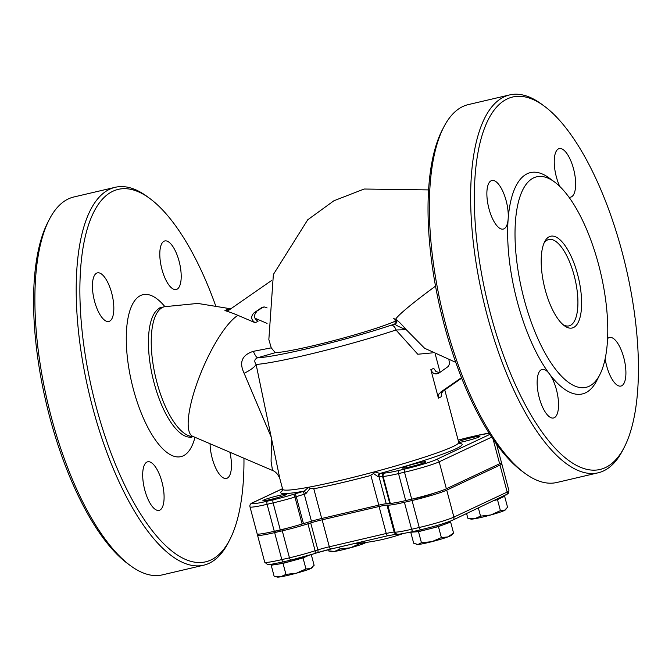 <?xml version="1.0" encoding="UTF-8"?>
<svg xmlns="http://www.w3.org/2000/svg" width="672" height="672" viewBox="0 0 672 672"><rect width="100%" height="100%" fill="white"/><g stroke="black" fill="none" stroke-linecap="round" stroke-linejoin="round"><path stroke-width="1.01" d="M253.596 502.328A2.772 2.554 64.8 0 0 253.126 502.488C250.547 503.395 249.505 504.857 250.001 506.873A27.72 2.066 -14.9 0 0 267.103 504.302L273.101 502.9A27.72 2.066 -14.9 0 0 294.941 497.036A27.72 2.066 165.1 0 1 296.268 496.633L304.273 494.231A13.86 1.033 165.1 0 1 305.752 493.802A2.772 0.756 -106.1 0 0 304.256 491.131A16.632 1.235 -14.9 0 0 302.476 491.652L294.479 494.054A30.492 2.268 -14.9 0 0 293.017 494.491A24.948 1.856 165.1 0 1 273.361 499.766L267.364 501.169A24.948 1.856 165.1 0 1 253.596 502.328L282.526 488.729M305.752 493.802L310.17 488.342L314.849 488.578C330.624 485.486 348.911 481.219 369.709 475.768M369.692 475.768L373.556 473.533L378.328 476.843A2.772 2.411 -97.4 0 1 379.924 473.449L374.632 471.803A91.098 6.779 165.1 0 1 308.524 487.25L304.256 491.131A93.87 6.989 -14.9 0 1 282.635 490.493M282.425 490.913L282.668 489.258A91.098 6.779 165.1 0 0 298.62 488.93A91.098 6.779 165.1 0 0 308.524 487.25L310.17 488.334M273.361 499.766A2.772 1.05 -103.2 0 0 273.101 502.9L280.283 529.88A27.72 2.066 -14.9 0 0 302.123 524.017A27.72 2.066 165.1 0 1 303.45 523.614L311.447 521.22A13.86 1.033 165.1 0 1 321.703 518.49L313.79 488.754M280.283 529.88L274.285 531.283L267.103 504.302A2.772 1.05 -103.2 0 1 267.364 501.169M250.001 506.873L257.183 533.862A27.72 2.066 -14.9 0 0 274.285 531.283M373.556 473.533L374.632 471.803A91.098 6.779 165.1 0 0 458.741 442.411L459.774 443.722M493.13 439.337L499.632 463.756A27.72 2.066 -14.9 0 0 501.438 462.462L496.591 444.251M499.632 463.756L446.368 488.788L439.194 461.807A2.772 2.554 -115.2 0 0 435.985 459.715A24.948 1.856 165.1 0 1 404.779 469.064L398.782 470.467A24.948 1.856 165.1 0 1 384.93 473.021A30.492 2.268 -14.9 0 0 384.317 473.063L380.789 473.357A16.632 1.235 -14.9 0 0 379.924 473.449A93.87 6.989 -14.9 0 0 459.388 443.47M378.328 476.843A13.86 1.033 165.1 0 1 379.05 476.767L382.578 476.465A27.72 2.066 165.1 0 1 383.132 476.431A27.72 2.066 -14.9 0 0 398.521 473.592L404.519 472.198L411.701 499.178A27.72 2.066 -14.9 0 0 446.368 488.788M411.701 499.178L405.703 500.581L398.521 473.592A2.772 1.05 -103.2 0 1 398.782 470.467M370.902 475.415L378.815 505.142A13.86 1.033 165.1 0 1 386.224 503.748L389.76 503.454A27.72 2.066 165.1 0 1 390.314 503.412A27.72 2.066 -14.9 0 0 405.703 500.581M500.069 463.546A27.72 2.066 165.1 0 1 501.791 463.798A27.72 2.066 165.1 0 1 499.985 465.091L446.729 490.123A27.72 2.066 165.1 0 1 412.054 500.514L404.418 502.295A27.72 2.066 165.1 0 1 387.803 505.109A27.72 2.066 -14.9 0 0 386.971 505.075A13.86 1.033 -14.9 0 0 379.075 506.503L322.148 519.8A13.86 1.033 -14.9 0 0 310.699 522.9A27.72 2.066 -14.9 0 0 307.936 523.774A27.72 2.066 165.1 0 1 282.282 530.83L274.638 532.619A27.72 2.066 165.1 0 1 257.536 535.198A27.72 2.066 165.1 0 1 258.905 534.114M378.815 505.142L321.703 518.49M272.614 531.67A12.13 0.899 -14.9 0 0 288.154 527.94M412.171 499.069A12.13 0.899 -14.9 0 0 422.982 496.684A12.13 0.899 -14.9 0 0 433.129 493.441M404.536 467.989A12.13 0.899 -14.9 0 0 417.774 464.839A12.13 0.899 -14.9 0 0 425.855 461.798A12.13 0.899 -14.9 0 0 413.902 464.041A12.13 0.899 -14.9 0 0 402.41 468.04A12.13 0.899 -14.9 0 0 404.536 467.989M458.783 442.554A12.13 0.899 -14.9 0 0 471.988 439.387A12.13 0.899 -14.9 0 0 479.926 436.388A12.13 0.899 -14.9 0 0 471.542 437.724A12.13 0.899 -14.9 0 0 458.514 441.546M265.028 500.59A12.13 0.899 -14.9 0 0 278.267 497.431A12.13 0.899 -14.9 0 0 286.348 494.39A12.13 0.899 -14.9 0 0 274.394 496.642A12.13 0.899 -14.9 0 0 262.903 500.632A12.13 0.899 -14.9 0 0 265.028 500.59M279.888 478.808L256.116 364.459A16.632 5.149 -24 0 1 244.104 373.246L271.555 437.909L271.085 461.278L272.521 470.459C275.486 471.509 277.897 474.138 279.754 478.355M395.262 321.661L394.842 324.055L390.978 325.265A5.544 3.604 71.4 0 1 395.968 329.977L417.774 354.236L432.264 352.884M438.413 398.11L441.269 396.757L441.37 393.464L443.234 390.961L439.16 393.532L438.32 395.539L438.413 398.11L430.853 369.684C432.575 373.657 435.263 374.808 438.908 373.12L448.291 366.442L449.534 363.787L448.997 360.293M439.715 372.565L436.027 371.65L433.709 368.323L430.853 369.684M390.978 325.265A85.554 6.367 165.1 0 1 257.695 357.748C254.461 359.1 253.94 361.334 256.116 364.459A91.098 6.779 -14.9 0 0 265.213 363.367A91.098 6.779 -14.9 0 0 395.968 329.977L406.274 329.725C399.479 327.054 395.665 325.164 394.842 324.055A2.772 2.713 96 0 0 396.371 319.805L395.212 319.612L395.035 321.997L396.808 320.905M455.75 362.359L424.603 348.256L406.274 329.725C401.881 324.61 398.58 321.3 396.371 319.805M395.438 321.098A66.536 4.948 165.1 0 1 334.412 340.435A66.536 4.948 165.1 0 1 275.268 352.674L271.244 347.852L268.85 339.52L273.37 274.495L307.717 219.803L333.934 200.752L364.14 189.025L428.602 189.907M524.756 473.189L522.077 471.206A191.285 71.35 -103.2 0 1 440.597 310.397A191.285 71.35 -103.2 0 1 442.193 130.141L443.722 127.176A194.057 72.383 76.8 0 0 445.872 325.147A194.057 72.383 76.8 0 0 524.756 473.189A194.057 72.383 76.8 0 0 556.819 482.488L598.139 472.811A194.057 72.383 -103.2 0 1 487.192 315.47A194.057 72.383 -103.2 0 1 509.636 94.92A194.057 72.383 -103.2 0 1 541.699 104.227L544.379 106.21A191.285 71.35 76.8 0 0 486.923 299.552A191.285 71.35 76.8 0 0 624.263 447.275A191.285 71.35 76.8 0 0 622.138 252.126A191.285 71.35 76.8 0 0 544.379 106.21M243.961 458.237A191.285 71.35 -103.2 0 1 229.807 539.658A191.285 71.35 -103.2 0 1 92.476 391.927A191.285 71.35 -103.2 0 1 149.932 198.584A191.285 71.35 -103.2 0 1 215.477 305.231M210.076 443.747A24.948 9.307 76.8 0 0 215.746 468.09A24.948 9.307 76.8 0 0 226.456 478.447A24.948 9.307 76.8 0 0 229.866 452.214M161.969 482.017A24.948 9.307 76.8 0 0 147.697 461.79A24.948 9.307 76.8 0 0 144.329 488.2A24.948 9.307 76.8 0 0 159.079 510.376A24.948 9.307 76.8 0 0 161.969 482.017M111.703 293.101A24.948 9.307 76.8 0 0 97.432 272.874A24.948 9.307 76.8 0 0 94.063 299.292A24.948 9.307 76.8 0 0 108.814 321.46A24.948 9.307 76.8 0 0 111.703 293.101M179.08 261.181A24.948 9.307 76.8 0 0 164.808 240.946A24.948 9.307 76.8 0 0 161.44 267.364A24.948 9.307 76.8 0 0 176.19 289.531A24.948 9.307 76.8 0 0 179.08 261.181M275.268 352.674L257.695 357.748A16.632 3.226 74.3 0 1 253.344 351.33C241.996 354.976 238.913 362.284 244.104 373.246M271.244 347.852L253.344 351.33M461.664 378.168L443.234 390.961M440.378 392.314L461.471 377.672M438.329 373.464L438.908 373.12M271.589 280.501L229.152 309.952L224.91 310.582L227.766 309.229L229.958 309.397M267.112 307.936L264.482 306.986L261.349 307.818L262.828 307.138M263.39 307.028L253.823 313.043L261.349 307.818M253.823 313.043C250.622 316.596 251.068 319.822 255.142 322.72L258.006 321.359C253.924 318.469 253.487 315.244 256.679 311.69M228.606 310.279L229.152 309.952M255.142 322.72L237.93 315.353A135.71 125.513 -115.4 0 0 224.91 310.582M149.932 198.584L147.252 196.602A194.057 72.383 76.8 0 0 115.189 187.303A194.057 72.383 76.8 0 0 92.744 407.854A194.057 72.383 76.8 0 0 203.692 565.194A194.057 72.383 76.8 0 0 228.287 542.615L229.807 539.658M203.692 565.194L162.372 574.871A194.057 72.383 -103.2 0 1 130.309 565.564A194.057 72.383 -103.2 0 1 51.416 417.53A194.057 72.383 -103.2 0 1 49.266 219.551A194.057 72.383 -103.2 0 1 73.87 196.98L115.189 187.303M49.266 219.551L47.746 222.516A191.285 71.35 76.8 0 0 46.15 402.78A191.285 71.35 76.8 0 0 127.63 563.59L130.309 565.564M509.636 94.92L468.317 104.597A194.057 72.383 76.8 0 0 443.722 127.176M624.263 447.275L622.734 450.24A194.057 72.383 -103.2 0 1 598.139 472.811M599.76 374.8L596.719 380.73A113.66 42.395 -103.2 0 1 549.377 373.825A24.948 9.307 76.8 0 0 542.153 369.407A24.948 9.307 76.8 0 0 538.776 395.825A24.948 9.307 76.8 0 0 553.526 417.992A24.948 9.307 76.8 0 0 556.416 389.634A24.948 9.307 76.8 0 0 549.377 373.825A113.66 42.395 -103.2 0 1 508.158 218.912A24.948 9.307 76.8 0 0 506.15 200.726A24.948 9.307 76.8 0 0 491.887 180.491A24.948 9.307 76.8 0 0 488.51 206.909A24.948 9.307 76.8 0 0 503.261 229.085A24.948 9.307 76.8 0 0 508.158 218.912A113.66 42.395 -103.2 0 1 549.259 178.063L554.61 182.02A108.116 40.328 -103.2 0 1 598.567 264.499A108.116 40.328 -103.2 0 1 599.76 374.8A108.116 40.328 -103.2 0 1 522.136 291.304A108.116 40.328 -103.2 0 1 554.61 182.02M605.153 358.705A24.948 9.307 76.8 0 0 620.903 386.064A24.948 9.307 76.8 0 0 623.792 357.714A24.948 9.307 76.8 0 0 609.529 337.478A24.948 9.307 76.8 0 0 607.572 338.638M568.932 197.148A24.948 9.307 76.8 0 0 570.637 197.156A24.948 9.307 76.8 0 0 573.527 168.798A24.948 9.307 76.8 0 0 559.264 148.571A24.948 9.307 76.8 0 0 559.734 186.396M562.993 324.626A44.352 16.548 76.8 0 0 569.016 325.878A44.352 16.548 76.8 0 0 574.14 275.47A44.352 16.548 76.8 0 0 548.78 239.509A44.352 16.548 76.8 0 0 543.95 243.298M577.601 274.428A47.132 17.581 -103.2 0 1 564.362 325.735A47.132 17.581 -103.2 0 1 544.286 286.112A47.132 17.581 -103.2 0 1 544.681 241.702A47.132 17.581 -103.2 0 1 577.601 274.428M280.451 576.853L285.953 574.392L296.369 573.208A18.018 1.344 165.1 0 1 280.451 576.853A18.018 1.344 165.1 0 1 277.309 577.08L274.117 576.223L280.451 576.853M305.953 568.932L310.447 568.672A18.018 1.344 165.1 0 1 296.369 573.208L305.953 568.932L303.03 557.92L307.112 556.114A18.018 1.344 -14.9 0 0 308.255 555.526M312.564 567.176L311.842 567.89A18.018 1.344 165.1 0 1 310.447 568.672L314.118 565.303L311.279 554.618M273.697 564.102L271.194 565.219L274.117 576.223M271.194 565.219L283.03 563.38L285.953 574.392M273.638 563.875L273.781 564.396A18.018 1.344 -14.9 0 0 277.108 564.304A18.018 1.344 -14.9 0 0 293.026 560.65A18.018 1.344 -14.9 0 0 307.112 556.114L308.784 555.366M283.03 563.38L303.03 557.92M447.888 536.903L453.575 533.098L451.349 535.298A18.018 1.344 165.1 0 1 447.888 536.903A18.018 1.344 165.1 0 1 431.81 541.691L441.37 537.6L447.888 536.903M411.818 531.846L410.752 532.241L413.683 543.245L417.967 544.505A18.018 1.344 165.1 0 1 416.816 544.488L416.203 544.32M421.428 542.674L431.81 541.691A18.018 1.344 165.1 0 1 417.967 544.505L421.428 542.674L418.496 531.67L438.438 526.596L441.37 537.6M438.438 526.596L450.643 522.094L453.575 533.098M450.643 522.094L448.048 522.287M410.752 532.241L414.624 531.955A18.018 1.344 -14.9 0 0 428.467 529.133A18.018 1.344 -14.9 0 0 444.545 524.345A18.018 1.344 -14.9 0 0 448.115 522.53L447.98 522.026M420.748 529.754L413.272 531.502A2.772 1.05 -103.2 0 1 413.196 531.527L413.288 531.796A18.018 1.344 -14.9 0 0 414.624 531.955L418.496 531.67M467.846 518.263L474.608 518.759A18.018 1.344 165.1 0 1 470.887 519.07L467.846 518.263L466.603 513.61M480.547 516.146L490.888 514.945A18.018 1.344 165.1 0 1 474.608 518.759L480.547 516.146L478.397 508.066M505.907 509.401L505.42 509.88A18.018 1.344 165.1 0 1 504.386 510.493L507.553 507.251L504.622 496.247L502.967 496.524M500.405 510.636L504.386 510.493A18.018 1.344 165.1 0 1 490.888 514.945L500.405 510.636L497.473 499.632L504.622 496.247M495.667 499.951A18.018 1.344 -14.9 0 0 501.052 497.944A18.018 1.344 -14.9 0 0 502.186 497.12L502.127 496.919M494.718 500.396L497.473 499.632M365.938 542.455L365.912 542.472A18.018 1.344 165.1 0 1 364.543 543.245L365.837 542.464M328.196 550.813L331.38 551.662A18.018 1.344 165.1 0 0 334.547 551.443L340.074 548.965L350.482 547.781L360.066 543.505L364.543 543.245A18.018 1.344 165.1 0 1 350.482 547.781A18.018 1.344 165.1 0 1 334.547 551.443L328.196 550.813L327.919 549.763M339.553 547.016L340.074 548.965M302.123 524.017L294.941 497.036A2.772 1.201 -107 0 0 293.017 494.491M303.45 523.614L296.268 496.633A2.772 1.067 -106.7 0 0 294.479 494.054M311.447 521.22L304.273 494.231A2.772 1.067 -106.7 0 0 302.476 491.652M386.224 503.748L379.05 476.767A2.772 2.554 -94.8 0 1 380.789 473.357M389.76 503.454L382.578 476.465A2.772 2.554 -94.8 0 1 384.317 473.063M390.314 503.412L383.132 476.431A2.772 2.604 -93.1 0 1 384.93 473.021M491.66 437.144L439.194 461.807A27.72 2.066 -14.9 0 1 404.519 472.198A2.772 1.05 -103.2 0 1 404.779 469.064M490.014 434.633A2.772 2.554 -115.2 0 0 489.241 434.683L435.985 459.715M475.633 435.8A2.772 1.05 76.8 0 0 475.549 435.817A2.772 1.05 76.8 0 0 475.474 435.842A24.948 1.856 165.1 0 1 489.166 433.306M489.854 434.381A24.948 1.856 165.1 0 1 489.241 434.683M469.636 437.203A2.772 1.05 76.8 0 0 469.552 437.212A2.772 1.05 76.8 0 0 469.476 437.245L475.474 435.842M489.132 433.247L475.549 435.817L458.136 440.118A24.948 1.856 165.1 0 1 469.476 437.245M290.976 560.07L283.5 561.817A2.772 1.05 -103.2 0 1 283.424 561.842A2.772 1.05 -103.2 0 1 281.82 559.6A27.72 2.066 165.1 0 1 264.718 562.178L267.422 564.421C272.572 563.867 262.903 566.093 283.424 561.842L291.06 560.062A2.772 1.05 -103.2 0 1 289.464 557.819L281.82 559.6L274.638 532.619M314.513 553.585A30.492 2.268 165.1 0 1 317.268 552.72A2.772 1.319 -107.2 0 0 317.377 552.695L314.378 553.644A2.772 1.604 -107.9 0 1 314.236 553.678A24.948 1.856 -14.9 0 1 291.144 560.036A2.772 1.05 -103.2 0 1 291.06 560.062L314.378 553.644A2.772 1.604 -107.9 0 0 315.118 550.754A27.72 2.066 165.1 0 1 289.464 557.819L282.282 530.83M387.769 535.744L331.002 548.999A2.772 1.05 -103.2 0 1 330.926 549.032L317.377 552.695A2.772 1.319 -107.2 0 0 317.873 549.881A27.72 2.066 -14.9 0 0 315.118 550.754L307.936 523.774M387.937 535.702A2.772 1.05 -103.2 0 1 387.853 535.727L330.926 549.032A2.772 1.05 -103.2 0 1 329.322 546.79A13.86 1.033 -14.9 0 0 317.873 549.881L310.699 522.9M317.268 552.72A16.632 1.235 165.1 0 1 330.842 549.041M397.219 534.106L387.853 535.727A2.772 1.05 -103.2 0 1 386.257 533.484L329.322 546.79L322.148 519.8M396.757 534.089A2.772 2.646 -91.2 0 1 394.153 532.064A13.86 1.033 -14.9 0 0 386.257 533.484L379.075 506.503M452.122 520.363A24.948 1.856 -14.9 0 1 420.916 529.712A2.772 1.05 -103.2 0 1 420.84 529.738L413.196 531.527C401.47 533.946 396.144 534.803 397.211 534.106A2.772 2.722 -81.8 0 1 394.976 532.098A27.72 2.066 -14.9 0 0 394.153 532.064L386.971 505.075M413.196 531.527A2.772 1.05 -103.2 0 1 411.6 529.284A27.72 2.066 165.1 0 1 394.976 532.098L387.803 505.109M501.791 463.798L508.973 490.787L508.192 493.66L452.584 520.204C445.67 523.118 435.086 526.302 420.84 529.738A2.772 1.05 -103.2 0 1 419.236 527.495L411.6 529.284L404.418 502.295M452.584 520.204A2.772 2.554 -115.2 0 0 453.902 517.104A27.72 2.066 165.1 0 1 419.236 527.495L412.054 500.514M505.848 495.172A2.772 2.554 -115.2 0 0 507.167 492.072L453.902 517.104L446.729 490.123M508.973 490.787A27.72 2.066 165.1 0 1 507.167 492.072L499.985 465.091M315.554 488.426A88.326 6.569 -14.9 0 0 369.18 475.894M435.532 286.129A66.536 4.712 144.7 0 0 395.522 319.628M164.892 306.634A83.168 31.021 76.8 0 0 130.754 308.162A83.168 31.021 76.8 0 0 133.358 389.206A83.168 31.021 76.8 0 0 166.463 452.113A83.168 31.021 76.8 0 0 194.972 437.287M190.487 437.682L192.142 436.926A66.536 24.814 -103.2 0 1 154.106 382.981A66.536 24.814 -103.2 0 1 161.801 307.356L164.598 306.701A66.536 24.814 76.8 0 0 155.072 374.791A66.536 24.814 76.8 0 0 193.15 436.506M237.93 315.353A66.536 17.489 113.2 0 0 198.492 379.075A66.536 17.489 113.2 0 0 192.73 436.33L272.521 470.459M253.126 502.488L282.517 488.678M257.536 535.198L264.718 562.178M353.791 543.69A188.975 188.975 0 0 0 402.805 533.66M279.77 478.363L282.668 489.258M435.355 354.522L440.093 372.305M444.772 389.894L458.741 442.411M393.658 318.31L395.212 319.612M159.995 307.415L161.801 307.356M192.142 436.926L193.427 436.624M230.798 308.818L197.778 303.425L164.598 306.701M254.957 318.209L267.061 323.392"/></g></svg>
